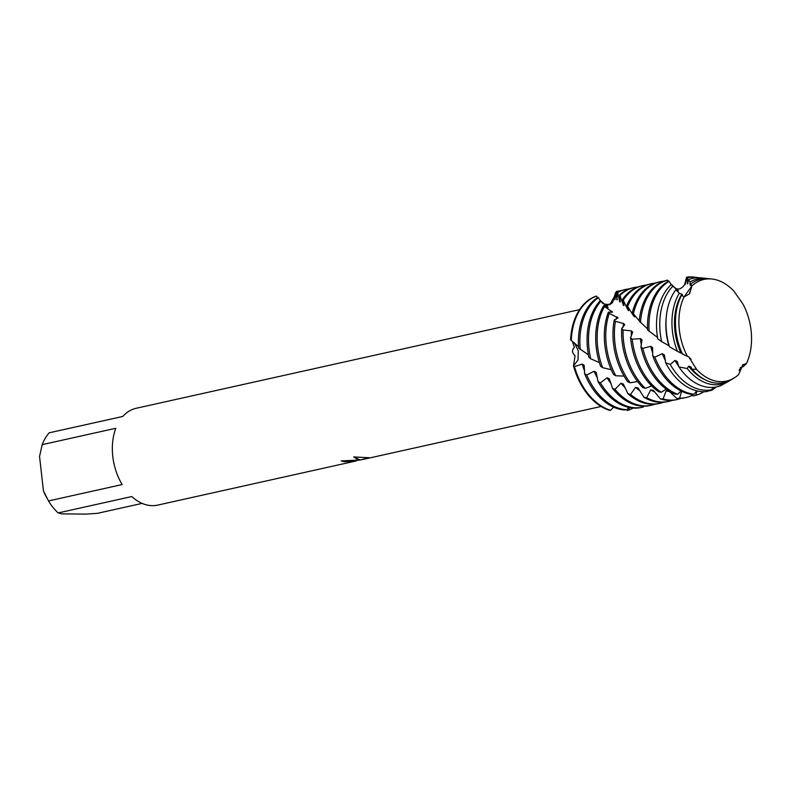 <?xml version="1.0" encoding="UTF-8"?>
<svg xmlns="http://www.w3.org/2000/svg" width="791" height="791" viewBox="0 0 791 791"><rect width="100%" height="100%" fill="white"/><g stroke="black" fill="none" stroke-linecap="round" stroke-linejoin="round"><path stroke-width="1.19" d="M684.017 296.981L681.605 295.162A53.007 36.01 77.5 0 0 675.919 330.519A53.007 36.01 77.5 0 0 682.386 353.933L687.389 356.336A52.068 35.377 77.5 0 1 684.017 296.981A52.068 35.377 77.5 0 0 687.389 356.336L688.743 356.83L696.614 369.446A52.068 35.377 77.5 0 0 720.997 381.677A52.068 35.377 77.5 0 0 738.586 374.578L742.967 364.681L746.437 363.553A52.068 35.377 77.5 0 0 743.065 304.209L733.85 291.098A52.068 35.377 77.5 0 0 709.458 278.867A52.068 35.377 77.5 0 0 691.868 285.966L689.574 293.787L684.017 296.981L691.868 285.966A52.068 35.377 77.5 0 1 709.458 278.867A52.068 35.377 77.5 0 1 711.9 279.005L709.052 278.709A53.007 36.01 77.5 0 0 706.571 278.561A53.007 36.01 77.5 0 0 690.879 283.91L691.868 285.966M740.277 367.706L743.273 366.619L746.437 363.553L742.363 365.126M341.396 460.886A49.497 33.637 77.5 0 0 344.53 461.608L344.54 461.707A49.596 33.697 -102.5 0 1 341.228 460.916L360.202 460.006L358.333 459.848L353.676 456.931L369.446 457.752L361.418 459.69M142.143 503.383L97.461 513.329L85.982 514.11L61.886 513.873L58.168 512.934L131.781 496.55A49.596 33.697 77.5 0 0 152.426 505.657A49.596 33.697 77.5 0 0 157.706 505.103L356.237 460.935L344.54 461.707M344.53 461.608L359.826 460.046M353.765 456.931L360.202 460.006M360.202 459.966L369.1 457.762M629.339 407.523L628.677 410.084L627.362 410.45L626.62 409.748M738.586 374.578A52.068 35.377 77.5 0 1 733.949 378.108A52.068 35.377 77.5 0 1 720.997 381.677A52.068 35.377 77.5 0 1 696.614 369.446L688.803 356.959M610.207 304.021L614.558 296.249L612.798 301.737L614.656 295.893L612.847 301.668M612.887 301.608L609.812 304.753M608.052 305.435L604.72 305.326M692.343 395.273A59.315 40.301 -102.5 0 1 685.945 397.547A59.315 40.301 -102.5 0 1 679.627 398.209L676.859 398.486L668.702 390.833L666.121 390.863L663.105 398.98L660.356 398.911L653.257 390.24L650.696 389.973L646.662 397.685L643.943 397.27L638.05 387.916L635.559 387.372L630.556 394.422L627.916 393.7L623.328 384.021L620.935 383.23L615.032 389.38L612.521 388.381L609.327 378.78L607.073 377.791L600.379 382.844L598.036 381.618L596.196 372.393L594.11 371.226L586.754 375.013L584.608 373.619L584.183 365.323L582.295 364.117L574.464 366.549L573.505 365.828L578.033 360.024L578.27 350.749L574.315 342.711L578.27 350.749L578.033 360.024L573.505 365.828L575.057 355.752C571.952 352.776 571.725 349.998 574.355 347.397L572.328 341.257M597.334 297.742L596.444 296.061A59.315 40.301 77.5 0 0 570.588 339.873L578.567 346.636M609.248 410.262A59.315 40.301 77.5 0 1 573.505 365.828A59.315 40.301 77.5 0 0 609.248 410.262L610.583 410.302L613.569 407.118M122.14 484.557L48.518 500.94L43.426 490.914L39.55 456.397L42.2 444.641L115.822 428.267A49.596 33.697 77.5 0 0 122.14 484.557M43.426 490.914A44.177 30.018 77.5 0 0 45.927 496.254L46.531 497.371M579.546 309.647L136.171 408.285A49.596 33.697 77.5 0 0 122.803 416.442L49.18 432.815A49.596 33.697 77.5 0 0 42.2 444.641M48.518 500.94A49.596 33.697 77.5 0 0 58.168 512.934M689.91 357.987L691.087 359.45M690.484 290.87L689.534 292.561M733.85 291.098A52.068 35.377 77.5 0 0 711.9 279.005M600.32 300.62L598.045 297.278A59.315 40.301 77.5 0 0 578.656 348.05L588.405 354.823M587.584 349.157A59.315 40.301 77.5 0 0 588.89 357.295L590.729 358.807A59.315 40.301 -102.5 0 1 589.018 348.841A59.315 40.301 -102.5 0 1 600.863 301.282L600.369 300.56A59.315 40.301 77.5 0 0 587.584 349.157M598.036 381.618A59.315 40.301 77.5 0 0 635.015 408.136A59.315 40.301 77.5 0 0 640.631 407.622L642.569 407.197M612.521 388.381A59.315 40.301 77.5 0 0 643.656 406.208L643.32 407.029A59.315 40.301 -102.5 0 1 642.767 407.157A59.315 40.301 -102.5 0 1 636.458 407.81A59.315 40.301 -102.5 0 1 600.379 382.844M590.729 358.807L599.351 362.545M603.76 305.583A59.315 40.301 77.5 0 0 596.216 347.239A59.315 40.301 77.5 0 0 600.547 366.223L602.613 367.657A59.315 40.301 -102.5 0 1 597.65 346.923A59.315 40.301 -102.5 0 1 604.443 306.572L603.76 305.583L608.18 307.481L600.369 300.56M643.656 406.208A59.315 40.301 77.5 0 0 649.965 405.556L651.408 405.229A59.315 40.301 -102.5 0 1 645.09 405.892A59.315 40.301 -102.5 0 1 615.032 389.38M654.948 404.191A59.315 40.301 -102.5 0 1 651.408 405.229M602.613 367.657L611.285 369.723M608.348 312.138A59.315 40.301 77.5 0 0 604.848 345.321A59.315 40.301 77.5 0 0 613.519 374.479L615.803 375.765A59.315 40.301 -102.5 0 1 606.292 345.005A59.315 40.301 -102.5 0 1 609.238 313.365L608.348 312.138L612.58 312.059L604.443 306.572M627.916 393.7A59.315 40.301 77.5 0 0 652.288 404.29A59.315 40.301 77.5 0 0 658.596 403.637L660.04 403.311A59.315 40.301 -102.5 0 1 653.722 403.974A59.315 40.301 -102.5 0 1 630.556 394.422M663.58 402.273A59.315 40.301 -102.5 0 1 660.04 403.311M615.803 375.765L624.089 376.111M614.291 319.91A59.315 40.301 77.5 0 0 613.48 343.403A59.315 40.301 77.5 0 0 627.659 381.697L630.12 382.775A59.315 40.301 -102.5 0 1 614.923 343.076A59.315 40.301 -102.5 0 1 615.418 321.294L614.291 319.91L618.068 317.893L609.238 313.365M643.943 397.27A59.315 40.301 77.5 0 0 660.92 402.372A59.315 40.301 77.5 0 0 667.238 401.709L668.672 401.393A59.315 40.301 -102.5 0 1 662.364 402.046A59.315 40.301 -102.5 0 1 646.662 397.685M672.221 400.345A59.315 40.301 -102.5 0 1 668.672 401.393M630.12 382.775L637.605 381.559M621.677 328.542A59.315 40.301 77.5 0 0 622.122 341.475A59.315 40.301 77.5 0 0 642.767 387.541L645.367 388.361A59.315 40.301 -102.5 0 1 623.555 341.158A59.315 40.301 -102.5 0 1 623.051 330.035L621.677 328.542L624.761 324.686L623.555 323.499L615.418 321.294M660.356 398.911A59.315 40.301 77.5 0 0 669.552 400.444A59.315 40.301 77.5 0 0 675.87 399.791L677.304 399.475A59.315 40.301 -102.5 0 1 670.995 400.127A59.315 40.301 -102.5 0 1 663.105 398.98M680.853 398.427A59.315 40.301 -102.5 0 1 677.304 399.475M645.367 388.361L651.705 385.929M630.556 337.658A59.315 40.301 77.5 0 0 630.753 339.557A59.315 40.301 77.5 0 0 658.606 391.743L661.296 392.267A59.315 40.301 -102.5 0 1 632.187 339.24A59.315 40.301 -102.5 0 1 632.187 339.191L630.556 337.658L632.741 332.121L631.317 330.846L623.051 330.035M676.859 398.486A59.315 40.301 77.5 0 0 678.194 398.526A59.315 40.301 77.5 0 0 684.502 397.873L685.945 397.547M696.614 369.446L692.006 369.12L691.008 367.004L688.645 366.164L687.211 368.537L678.945 366.935L677.205 361.457L674.99 360.419L670.224 364.443L665.686 362.822L664.341 354.872L662.294 353.696L654.819 357.156L652.713 355.732L652.575 347.556L650.726 346.29L642.796 348.366L640.928 346.853L642.015 339.863L640.374 338.568A51.593 35.061 77.5 0 0 640.384 338.647A51.593 35.061 77.5 0 0 641.353 344.886M640.463 338.637L632.187 339.191M661.296 392.267L666.24 389.103M711.722 389.736L711.593 390.339L708.489 390.981M716.152 386.997A59.315 40.301 -102.5 0 1 711.593 390.339M671.213 284.612L668.761 280.953A59.315 40.301 77.5 0 0 647.572 329.976L657.479 337.371M657.014 333.901A58.158 39.52 77.5 0 0 657.717 338.795L661.602 341.583A57.278 38.917 -102.5 0 1 660.258 333.318A57.278 38.917 -102.5 0 1 672.745 286.253L671.381 284.463A58.158 39.52 77.5 0 0 657.014 333.901M684.512 284.938L686.489 277.414L685.322 284.305L687.26 277.058L687.686 277.72A57.278 38.917 -102.5 0 1 693.381 277.176A57.278 38.917 -102.5 0 1 696.06 277.334A57.278 38.917 -102.5 0 1 698.661 277.73M696.06 277.334L693.371 277.048A58.158 39.52 77.5 0 0 690.652 276.89A58.158 39.52 77.5 0 0 687.26 277.058M665.686 362.822A58.158 39.52 77.5 0 0 703.535 391.723A58.158 39.52 77.5 0 0 706.927 391.545L711.762 389.716A57.278 38.917 -102.5 0 1 706.066 390.27A57.278 38.917 -102.5 0 1 670.224 364.443M661.602 341.583L669.186 345.825M666.2 317.695A51.593 35.061 77.5 0 0 666.289 332.892A51.593 35.061 77.5 0 0 668.83 345.598M675.821 289.793A55.588 37.77 77.5 0 0 666.467 332.21A55.588 37.77 77.5 0 0 669.463 346.735L677.442 351.362A53.966 36.663 -102.5 0 1 672.409 331.152A53.966 36.663 -102.5 0 1 679.311 293.204L675.821 289.793L678.451 290.732L672.745 286.253M687.686 277.72L687.448 283.831L688.704 279.579L689.979 282.08A53.966 36.663 -102.5 0 1 703.614 278.254A53.966 36.663 -102.5 0 1 706.145 278.402A53.966 36.663 -102.5 0 1 707.609 278.59M706.145 278.402L701.212 277.878A55.588 37.77 77.5 0 0 698.611 277.72A55.588 37.77 77.5 0 0 688.704 279.579M678.945 366.935A55.588 37.77 77.5 0 0 710.921 387.471A55.588 37.77 77.5 0 0 720.828 385.622L729.213 380.965A53.966 36.663 -102.5 0 1 728.986 381.104A53.966 36.663 -102.5 0 1 715.568 384.792A53.966 36.663 -102.5 0 1 687.211 368.537M739.595 369.17L739.14 370.524M741.454 366.994A53.966 36.663 -102.5 0 1 739.882 369.842M677.442 351.362L682.89 353.943M682.603 294.964L681.842 294.163A51.593 35.061 77.5 0 0 674.921 330.964A51.593 35.061 77.5 0 0 680.794 352.806M692.006 369.12A53.007 36.01 77.5 0 0 718.307 383.22A53.007 36.01 77.5 0 0 731.497 379.591L733.949 378.108M584.608 373.619A59.315 40.301 77.5 0 0 624.257 409.956L627.016 409.708L628.608 407.365M613.104 301.292L615.497 292.64L614.933 299.73L616.466 291.483L616.842 299.829L617.642 292.116L619.65 301.569L620.184 302.024L619.709 294.717L623.239 304.93L623.931 305.642L622.715 299.166L627.807 309.746L628.677 310.665L627.639 306.305M616.278 291.533L616.466 291.483A59.315 40.301 -102.5 0 1 617.01 291.355A59.315 40.301 -102.5 0 1 620.658 290.801M627.678 306.364A59.315 40.301 -102.5 0 1 651.547 283.672L650.103 283.989A59.315 40.301 77.5 0 0 626.868 305.217L633.492 315.747L634.55 316.855L633.848 314.393M633.373 313.938A59.315 40.301 -102.5 0 1 660.178 281.754L658.745 282.071A59.315 40.301 77.5 0 0 632.325 312.603L639.227 320.8M639.721 321.571L641.392 323.104M668.029 281.359L667.337 280.162A59.315 40.301 77.5 0 0 639.207 320.978L647.532 328.878M600.418 300.629L604.749 304.357L600.893 301.282M640.928 346.853A59.315 40.301 77.5 0 0 674.911 394.066L677.66 394.254L681.081 391.011M652.713 355.732A59.315 40.301 77.5 0 0 691.413 394.363L694.172 394.205L696.703 390.833M711.762 389.716L713.106 387.402M696.95 390.892L695.853 395.312L693.173 395.945L691.126 394.314M681.634 391.288L679.598 398.209A59.315 40.301 -102.5 0 1 679.598 398.209M685.896 281.26A59.315 40.301 -102.5 0 0 685.728 281.2L685.243 283.376M689.979 282.08L690.088 285.136L690.602 285.521L690.879 283.91M681.605 295.162L682.603 294.974M681.842 294.163L679.311 293.204M675.207 288.013L671.381 284.463M674.733 287.716A51.593 35.061 77.5 0 0 674.713 287.726L673.942 287.192M746.437 363.553A52.068 35.377 77.5 0 0 743.065 304.209M688.645 366.164A51.593 35.061 77.5 0 0 704.939 379.67M674.99 360.419A51.593 35.061 77.5 0 0 678.807 366.46M687.943 283.653A51.593 35.061 77.5 0 0 687.448 283.831M662.294 353.696A51.593 35.061 77.5 0 0 665.35 360.478M694.172 394.205A59.315 40.301 -102.5 0 1 654.819 357.156M649.114 331.508A59.315 40.301 -102.5 0 1 669.067 281.28M686.489 277.414A59.315 40.301 -102.5 0 1 687.25 277.503M650.726 346.29A51.593 35.061 77.5 0 0 652.773 353.211M677.66 394.254A59.315 40.301 -102.5 0 1 642.796 348.366M640.502 322.451A59.315 40.301 -102.5 0 1 667.535 280.143M703.822 391.723A59.315 40.301 -102.5 0 1 695.853 395.312M660.178 281.754A59.315 40.301 -102.5 0 1 663.827 281.191M631.317 330.846A51.593 35.061 77.5 0 0 631.386 336.007M633.868 314.442A51.593 35.061 77.5 0 0 633.492 315.747M666.121 390.863A51.593 35.061 77.5 0 0 669.621 391.604M651.547 283.672A59.315 40.301 -102.5 0 1 655.195 283.119M623.555 323.499A51.593 35.061 77.5 0 0 623.041 327.227M628.42 308.52A51.593 35.061 77.5 0 0 627.807 309.746M650.696 389.973A51.593 35.061 77.5 0 0 654.681 391.842M623.318 300.066A59.315 40.301 -102.5 0 1 642.915 285.591A59.315 40.301 -102.5 0 1 646.563 285.037M642.915 285.591L641.471 285.917A59.315 40.301 77.5 0 0 622.715 299.166M617.069 316.845A51.593 35.061 77.5 0 0 616.327 319.198M623.97 304.011A51.593 35.061 77.5 0 0 623.239 304.93M635.559 387.372A51.593 35.061 77.5 0 0 639.83 390.556M620.134 295.33A59.315 40.301 -102.5 0 1 634.273 287.509A59.315 40.301 -102.5 0 1 637.932 286.955M634.273 287.509L632.84 287.835A59.315 40.301 77.5 0 0 619.709 294.717M611.769 311.209A51.593 35.061 77.5 0 0 611.097 312.455M620.352 301.005A51.593 35.061 77.5 0 0 619.65 301.569M620.935 383.23A51.593 35.061 77.5 0 0 625.226 387.788M617.929 292.413A59.315 40.301 -102.5 0 1 625.641 289.437A59.315 40.301 -102.5 0 1 629.29 288.873M625.641 289.437L624.208 289.753A59.315 40.301 77.5 0 0 617.642 292.116M607.537 306.859A51.593 35.061 77.5 0 0 607.122 307.353M617.395 299.591A51.593 35.061 77.5 0 0 616.842 299.829M607.073 377.791A51.593 35.061 77.5 0 0 611.028 383.566M596.444 296.061A59.315 40.301 77.5 0 0 570.588 339.873M594.11 371.226A51.593 35.061 77.5 0 0 597.403 377.92M571.28 340.575A59.315 40.301 -102.5 0 1 596.572 296.111M610.583 410.302A59.315 40.301 -102.5 0 1 574.464 366.549M633.156 408.047A59.315 40.301 -102.5 0 1 628.677 410.084M580.268 349.602A59.315 40.301 -102.5 0 1 598.382 297.693M615.497 292.64A59.315 40.301 -102.5 0 1 616.347 292.68M627.016 409.708A59.315 40.301 -102.5 0 1 586.754 375.013M582.295 364.117A51.593 35.061 77.5 0 0 584.569 370.93M690.77 284.671A51.593 35.061 77.5 0 0 690.088 285.136M601.091 406.465L362.683 459.502M688.734 356.83L688.121 356.543M642.767 407.157L642.144 407.296M612.857 301.658C611.759 305.949 601.763 304.327 601.951 302.34M684.62 284.74C681.17 289.219 677.897 290.218 674.782 287.746M617.01 291.355L616.377 291.493"/></g></svg>
